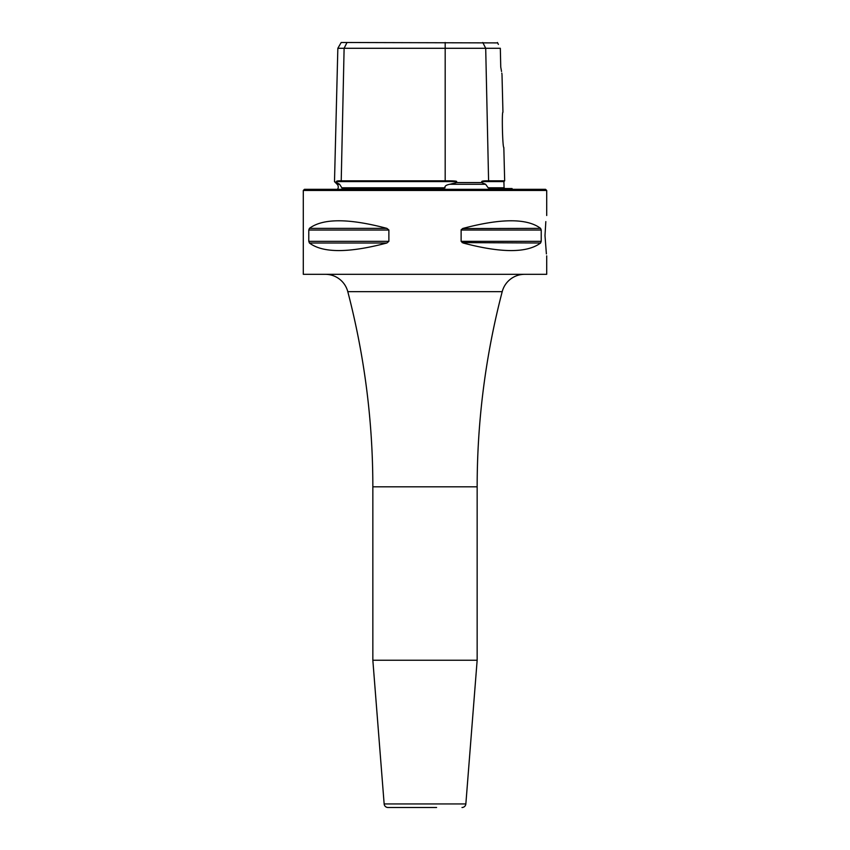 <?xml version="1.0" encoding="UTF-8"?>
<svg xmlns="http://www.w3.org/2000/svg" width="850" height="850" viewBox="0 0 850 850"><rect width="100%" height="100%" fill="white"/><g stroke="black" fill="none" stroke-linecap="round" stroke-linejoin="round"><path stroke-width="1.27" d="M488.144 187.797L485.616 184.269L481.759 182.569L481.737 181.613L503.912 181.613L504.071 187.797L488.144 187.797L489.972 188.541L512.061 188.541A3.868 3.868 0 0 0 512.508 189.316M342.327 188.541L341.828 187.797L342.327 188.541L341.828 187.797L342.327 188.541L341.828 187.797L342.327 188.541L442.765 188.541M331.309 189.316L518.691 189.316M337.493 189.316A3.868 3.868 0 0 0 337.131 184.269L339.596 184.269L336.611 182.569C333.784 181.316 333.784 181.316 336.611 182.569L336.632 181.613C336.132 181.029 337.663 180.763 341.222 180.816L344.112 48.291L337.843 48.291L334.496 181.634L335.41 182.038M481.759 182.569L456.631 182.569L449.788 184.269L485.647 184.28M442.701 188.541L445.028 187.797L341.828 187.797L339.596 184.269M449.788 184.269C446.08 185.002 444.497 186.182 445.028 187.797M500.384 50.798L500.746 67.033L500.331 48.291L445.188 48.291L445.188 180.816C453.348 180.763 457.162 181.029 456.631 181.613L456.631 182.569M340.34 180.816L445.188 180.816M445.188 42.5L445.188 48.291L344.112 48.291L347.013 42.5L497.632 42.904M337.843 48.291L341.19 42.5L347.013 42.5M498.387 44.412L497.441 42.5M500.331 48.291L500.353 49.13M500.756 67.118L501.543 71.474M501.797 73.1L501.925 73.961M500.746 67.033C502.467 77.021 502.467 77.021 500.746 67.033M501.999 74.481L502.945 112.243C501.702 110.989 502.541 147.9 503.827 147.507L504.666 180.816L488.591 180.816C483.99 180.763 481.706 181.029 481.737 181.613M425 189.316L545.541 189.316L546.709 190.474L303.291 190.474L304.459 189.316L425 189.316M303.291 190.474L303.291 274.316L546.709 274.316L546.709 255.861M309.421 243.004C322.873 253.098 348.681 253.098 386.867 243.004L388.875 241.326L386.867 243.004L309.421 243.004L308.784 241.326L308.784 230.031L309.421 228.363C322.873 218.259 348.681 218.259 386.867 228.363L388.875 229.978M308.784 241.326L388.875 241.326L388.875 230.031L308.784 230.031M461.189 229.681L463.133 228.363C501.319 218.259 527.128 218.259 540.579 228.363L541.216 230.031L461.125 230.031L461.125 241.326L463.133 243.004C501.319 253.098 527.128 253.098 540.579 243.004L462.134 242.611M540.579 243.004L541.216 241.326L541.216 230.031M540.579 228.363L462.527 228.565M544.999 235.684C546.847 209.748 546.847 209.748 544.999 235.684C546.847 261.609 546.847 261.609 544.999 235.684L546.391 253.906M545.827 221.606L544.999 235.471M325.359 274.316A23.184 23.184 -90 0 1 347.788 291.646A772.724 772.724 0 0 1 372.842 486.816L372.842 660.227L477.158 660.227L477.158 486.816A772.724 772.724 0 0 1 502.212 291.646L347.788 291.646M524.641 274.316A23.184 23.184 90 0 0 502.212 291.646M372.842 660.227L384.147 803.941L465.853 803.941L477.158 660.227M384.147 803.941A3.868 3.868 -90 0 0 388.004 807.5L436.592 807.5M465.853 803.941A3.868 3.868 90 0 1 461.996 807.5M413.408 807.5L388.004 807.5M456.631 181.613L336.632 181.613M482.8 42.5L485.701 48.291L488.591 180.816M386.867 228.363L309.421 228.363M541.216 241.326L461.125 241.326M477.158 486.816L372.842 486.816M337.131 184.269L334.496 181.634M504.071 187.797L504.847 188.541M503.912 181.613L504.666 180.816M546.709 215.507L546.709 190.474"/></g></svg>
